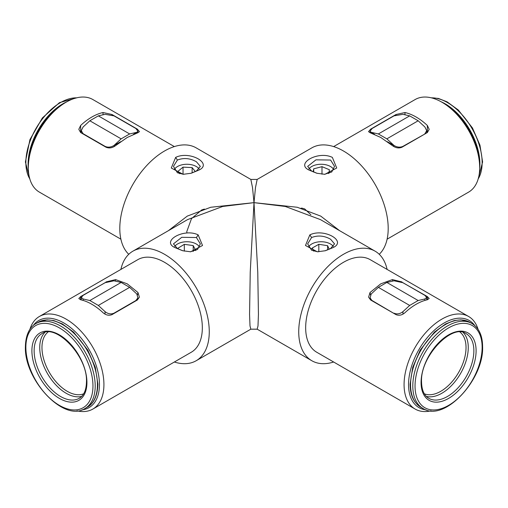 <?xml version="1.0" encoding="UTF-8"?>
<svg xmlns="http://www.w3.org/2000/svg" width="508" height="508" viewBox="0 0 508 508"><rect width="100%" height="100%" fill="white"/><g stroke="black" fill="none" stroke-linecap="round" stroke-linejoin="round"><path stroke-width="0.76" d="M325.037 250.812L330.606 248.507L334.543 243.872L330.606 239.249C324.275 235.661 317.938 235.09 311.594 237.528L307.658 243.872L311.594 250.228L317.697 251.803M309.836 234.886C324.136 227.743 348.063 241.548 332.359 247.885L325.374 250.723L317.341 251.797L305.486 245.491L309.836 234.886L311.594 237.528M190.303 251.803L197.542 249.453L200.343 243.872L196.406 237.528L181.769 237.306L173.457 243.872L177.394 248.507L182.963 250.812M198.164 234.886L202.514 245.497L190.659 251.797L182.626 250.723L175.641 247.885C159.931 241.548 183.871 227.743 198.164 234.886L196.406 237.528M190.837 173.336L196.406 171.025L200.343 166.389L196.406 161.773C190.075 158.185 183.737 157.607 177.394 160.052L173.457 166.389L177.394 172.745L183.496 174.32M175.641 157.404C189.941 150.266 213.862 164.071 198.164 170.409L191.179 173.241L183.147 174.32L171.285 168.015L175.641 157.404L177.394 160.052M324.504 174.32L331.737 171.977L334.543 166.389L330.606 160.052L315.97 159.829L307.658 166.389L311.594 171.025L317.163 173.336M332.359 157.404L336.715 168.015L324.853 174.32L316.821 173.241L309.836 170.409C294.132 164.065 318.072 150.266 332.359 157.404M81.953 409.861A50.292 29.039 -120 0 0 98.196 373.056A50.292 29.039 -120 0 0 63.887 322.999A50.292 29.039 -120 0 0 33.255 325.514M29.915 329.336A53.454 30.861 60 0 1 39.395 316.478A53.454 30.861 60 0 1 66.123 319.126A53.454 30.861 60 0 1 101.048 366.23A53.454 30.861 60 0 1 92.85 409.067A53.454 30.861 60 0 1 76.975 410.845M474.745 325.514A50.292 29.039 120 0 0 444.113 322.999A50.292 29.039 120 0 0 409.804 373.056A50.292 29.039 120 0 0 426.047 409.861M431.025 410.845A53.454 30.861 -60 0 1 415.15 409.067A53.454 30.861 -60 0 1 406.952 366.23A53.454 30.861 -60 0 1 441.877 319.126A53.454 30.861 -60 0 1 468.605 316.478A53.454 30.861 -60 0 1 478.085 329.336M28.321 167.653L28.321 165.068A50.292 29.039 -60 0 1 63.887 103.473L66.123 102.184A53.454 30.861 120 0 0 28.321 167.653A53.454 30.861 120 0 0 39.395 192.126L120.891 239.179M444.113 103.473L441.877 102.184L444.113 103.473A50.292 29.039 60 0 1 479.679 165.068L479.679 167.653A53.454 30.861 -120 0 0 441.877 102.184L441.877 102.184A53.454 30.861 -120 0 0 415.15 99.536L333.654 146.59M387.109 239.179L468.605 192.126A53.454 30.861 -120 0 0 479.679 167.653M174.346 362.014A63.259 36.525 -120 0 0 196.164 360.737L250.838 329.178L250.006 325.965L249.561 314.382L250.234 272.098L254 202.648L297.263 207.264L320.719 216.103L339.604 230.676M379.254 254.298A63.259 36.525 -120 0 0 383.476 202.648A63.259 36.525 -120 0 0 343.465 150.997A63.259 36.525 -120 0 0 311.836 147.86L257.162 179.426L255.492 187.522L254 202.648L257.766 272.098L258.439 314.382L257.994 325.965L257.162 329.178L311.836 360.737A63.259 36.525 120 0 0 333.654 362.014M196.164 360.737A63.259 36.525 -120 0 0 205.861 310.045A63.259 36.525 -120 0 0 164.535 254.298A63.259 36.525 -120 0 0 132.906 251.168A63.259 36.525 -120 0 0 120.891 269.424M168.396 230.676L187.281 216.103L210.737 207.264L254 202.648L252.508 187.522L250.838 179.426L196.164 147.86A63.259 36.525 120 0 0 164.535 150.997A63.259 36.525 120 0 0 124.523 202.648A63.259 36.525 120 0 0 128.746 254.298M387.109 269.424A63.259 36.525 120 0 0 375.095 251.168A63.259 36.525 120 0 0 343.465 254.298A63.259 36.525 120 0 0 302.139 310.045A63.259 36.525 120 0 0 311.836 360.737M427.342 125.444L429.19 129.337L427.342 132.575L427.342 125.444A53.454 30.861 -120 0 0 416.154 117.037A53.454 30.861 -120 0 0 404.971 112.528L404.971 114.789M396.024 114.973L396.024 114.497L370.643 129.153L368.541 131.629L370.034 132.702L380.759 137.471L392.398 145.618C395.618 147.98 398.805 148.52 401.961 147.231L427.342 132.575M392.703 281.102L392.398 279.597L380.759 283.839L370.034 292.513L368.605 297.148L370.643 299.999L396.024 314.649C399.117 315.824 402.095 315.17 404.971 312.687A53.454 30.861 -60 0 1 416.154 304.273A53.454 30.861 -60 0 1 427.342 299.771L427.342 296.57L402.025 282.232M468.605 316.478L370.192 259.658A53.454 30.861 120 0 0 343.465 262.306A53.454 30.861 120 0 0 308.546 309.41A53.454 30.861 120 0 0 316.738 352.247L415.15 409.067M92.85 409.067L191.262 352.247A53.454 30.861 -120 0 0 199.454 309.41A53.454 30.861 -120 0 0 164.535 262.306A53.454 30.861 -120 0 0 137.808 259.658L39.395 316.478M137.458 294.996L137.966 292.513L127.241 283.839L115.602 279.597L115.297 281.102M137.966 292.513L139.395 297.148L137.357 299.999L111.976 314.649C108.89 315.824 105.912 315.17 103.029 312.687A53.454 30.861 60 0 0 91.846 304.273A53.454 30.861 60 0 0 80.658 299.771L78.81 298.501L80.658 296.57L80.658 299.771M80.658 132.575L78.81 129.337L80.658 125.444L80.658 132.575L106.039 147.231C109.201 148.52 112.389 147.98 115.602 145.618L127.241 137.471L137.966 132.702L139.459 131.629L137.357 129.153L111.976 114.497L111.976 114.973M103.029 114.789L103.029 112.528A53.454 30.861 120 0 0 91.846 117.037A53.454 30.861 120 0 0 80.658 125.444M174.346 146.59L92.85 99.536A53.454 30.861 120 0 0 66.123 102.184L63.887 103.473M103.029 112.528L111.976 114.497M105.975 282.232L80.658 296.57M106.039 281.921L115.602 279.597M392.398 279.597L401.961 281.921M427.342 296.57L429.19 298.501L427.342 299.771M396.024 114.497L404.971 112.528M375.095 251.168L320.427 219.602L285.312 206.464L254 202.648L222.688 206.464L187.579 219.602L132.906 251.168M121.145 138.855L89.833 120.777L83.122 126.975L81.267 130.658L83.122 133.693L105.029 146.342C107.855 147.637 110.839 147.345 113.983 145.472L121.145 138.855L129.642 133.947L136.804 132.296L137.941 131.229L135.896 128.518L113.989 115.868L105.042 114.319L98.33 115.868L129.642 133.947M89.833 120.777L98.33 115.868M113.983 145.472L120.758 141.662M133.433 134.347L136.804 132.296M378.358 133.947L409.67 115.868L402.958 114.319L394.011 115.868L372.104 128.518L370.059 131.229L371.196 132.296L378.358 133.947L386.855 138.855L394.017 145.472C397.161 147.345 400.145 147.637 402.971 146.342L403.041 146.602M424.879 133.998L402.971 146.342M424.879 133.693L426.733 130.658L424.879 126.975L418.167 120.777L386.855 138.855M409.67 115.868L418.167 120.777M371.196 132.296L374.567 134.347M387.242 141.662L394.017 145.472M424.879 300.418L424.879 298.977L426.733 297.491L424.879 295.364L402.971 282.715L394.017 280.797L386.855 282.448L378.358 287.357L371.196 293.973L370.103 297.866L372.174 300.882M394.011 313.487L372.104 300.533M394.011 313.182C396.996 314.477 399.98 313.963 402.958 311.633L402.958 314.122M424.879 298.977L418.167 300.526L409.67 305.435L402.958 311.633M409.67 305.435L378.358 287.357M418.167 300.526L386.855 282.448M105.042 314.122L105.042 311.633C108.02 313.963 111.004 314.477 113.989 313.182L135.896 300.533L137.897 297.866L136.804 293.973L129.642 287.357L121.145 282.448L113.983 280.797L105.029 282.715L83.122 295.364L81.267 297.491L83.122 298.977L83.122 300.418M105.042 311.633L98.33 305.435L89.833 300.526L83.122 298.977M89.833 300.526L121.145 282.448M98.33 305.435L129.642 287.357M333.731 169.609A13.246 7.645 0 0 0 333.165 168.758A13.246 7.645 0 0 0 330.467 166.503A13.246 7.645 0 0 0 311.734 166.503A13.246 7.645 0 0 0 308.87 168.974M328.759 173.577L329.413 169.736L321.989 166.668L313.677 168.846L313.163 171.844M313.677 172.079L313.677 168.846M321.989 174.2L321.989 166.668M199.13 168.974A13.246 7.645 0 0 0 196.266 166.503A13.246 7.645 0 0 0 181.286 164.986A13.246 7.645 0 0 0 177.533 166.503A13.246 7.645 0 0 0 174.269 169.609M195.364 171.59L192.132 167.596L183.032 167.138L177.806 171.463L179.622 173.704M183.032 174.301L183.032 167.138M192.132 172.93L192.132 167.596M195.745 250.571L193.199 245.574L184.321 244.335L178.029 248.152L178.511 249.104M199.53 247.085A13.246 7.645 0 0 0 196.266 243.986A13.246 7.645 0 0 0 177.533 243.986A13.246 7.645 0 0 0 174.676 246.45M184.321 251.136L184.321 244.335M193.199 251.447L193.199 245.574M333.324 246.45A13.246 7.645 0 0 0 330.467 243.986A13.246 7.645 0 0 0 317.792 241.986A13.246 7.645 0 0 0 311.734 243.986A13.246 7.645 0 0 0 308.47 247.085M329.197 249.244L327.616 245.701L318.821 244.291L312.299 247.98L313.715 251.155M318.821 251.778L318.821 244.291M327.616 249.936L327.616 245.701M370.643 129.153L370.745 129.534M137.255 129.534L137.357 129.153M370.034 292.513L370.542 294.996M114.433 145.313L114.084 146.628M136.188 133.274L136.354 132.658M371.646 132.658L371.812 133.274M393.916 146.628L393.567 145.313M135.827 300.882L135.896 300.533M478.206 178.867A49.028 28.308 -120 0 0 482.136 162.617A49.028 28.308 -120 0 0 431.432 97.853M441.255 101.829A49.028 28.308 60 0 1 479.901 163.906A49.028 28.308 60 0 1 479.673 168.37M473.862 350.761A37.325 21.552 120 0 0 466.128 333.673C452.431 323.063 420.097 356.229 421.538 381.883C421.716 390.106 424.142 395.586 428.809 398.323A37.325 21.552 120 0 0 457.568 388.322A37.325 21.552 120 0 0 473.862 350.761M421.075 382.53A38.906 22.46 -60 0 1 448.589 334.88A38.906 22.46 -60 0 1 476.098 350.761A38.906 22.46 -60 0 1 448.589 398.412A38.906 22.46 -60 0 1 421.075 382.53M463.175 332.48A37.325 21.552 -60 0 1 468.268 347.535A37.325 21.552 -60 0 1 453.822 383.051A37.325 21.552 -60 0 1 426.295 396.361M424.332 393.789A35.744 20.637 120 0 0 451.333 382.53A35.744 20.637 120 0 0 466.033 347.535A35.744 20.637 120 0 0 459.962 332.067M482.136 347.275A47.447 27.394 120 0 0 448.589 327.908A47.447 27.394 120 0 0 415.036 386.017A47.447 27.394 120 0 0 448.589 405.384A47.447 27.394 120 0 0 482.136 347.275M412.801 386.017A49.028 28.308 -60 0 1 434.2 336.677A49.028 28.308 -60 0 1 471.983 323.539C478.968 327.895 482.511 335.591 482.6 346.627C484.022 379.838 443.954 422.707 422.954 408.457A49.028 28.308 -60 0 1 412.801 386.017M420.719 407.168C413.734 402.812 410.191 395.116 410.102 384.08L412.737 367.265L420.237 350.056L434.423 332.092L445.643 323.933L454.304 320.542L461.029 319.83L469.748 322.25A49.028 28.308 120 0 0 431.965 335.382A49.028 28.308 120 0 0 410.566 384.721A49.028 28.308 120 0 0 420.719 407.168L422.954 408.457M41.872 333.673A37.325 21.552 -120 0 0 34.138 350.761A37.325 21.552 -120 0 0 50.432 388.322A37.325 21.552 -120 0 0 79.191 398.323C83.858 395.586 86.284 390.106 86.462 381.883C87.903 356.229 55.569 323.063 41.872 333.673M31.902 350.761A38.906 22.46 60 0 1 59.411 334.88A38.906 22.46 60 0 1 86.925 382.53A38.906 22.46 60 0 1 59.411 398.412A38.906 22.46 60 0 1 31.902 350.761M81.705 396.361A37.325 21.552 60 0 1 54.178 383.051A37.325 21.552 60 0 1 39.732 347.535A37.325 21.552 60 0 1 44.825 332.48M48.038 332.067A35.744 20.637 -120 0 0 41.967 347.535A35.744 20.637 -120 0 0 56.667 382.53A35.744 20.637 -120 0 0 83.668 393.789M92.964 386.017A47.447 27.394 -120 0 0 59.411 327.908A47.447 27.394 -120 0 0 25.864 347.275A47.447 27.394 -120 0 0 59.411 405.384A47.447 27.394 -120 0 0 92.964 386.017M38.252 322.25L36.017 323.539A49.028 28.308 60 0 1 73.8 336.677A49.028 28.308 60 0 1 95.199 386.017A49.028 28.308 60 0 1 85.046 408.457L87.281 407.168A49.028 28.308 -120 0 0 97.434 384.721A49.028 28.308 -120 0 0 76.035 335.382A49.028 28.308 -120 0 0 38.252 322.25L46.971 319.83L53.696 320.542L62.357 323.933L73.577 332.092L87.763 350.056L95.263 367.265L97.898 384.08C97.568 398.634 91.548 405.035 87.281 407.168M76.568 97.853A49.028 28.308 120 0 0 25.864 162.617A49.028 28.308 120 0 0 29.794 178.867M28.327 168.37A49.028 28.308 -60 0 1 28.099 163.906A49.028 28.308 -60 0 1 66.745 101.829M257.162 179.426L250.838 179.426M250.838 329.178L257.162 329.178M310.864 214.751L304.673 208.902L301.758 208.096L300.291 208.477M204.387 209.074L201.613 210.001L191.484 218.662L186.773 231.629L186.925 232.893M81.267 130.658L81.267 132.925M137.503 132.842L137.941 131.229M370.497 132.842L370.059 131.229M426.733 132.925L426.733 130.658M426.733 297.491L426.733 299.911M370.522 299.923L370.103 297.866M137.477 299.923L137.897 297.866M81.267 299.911L81.267 297.491M431.025 97.758L438.398 98.438L447.059 101.822L458.28 109.988L472.465 127.953L479.958 145.155L482.6 161.969L478.085 179.267M469.748 322.25L471.983 323.539M36.017 323.539C31.706 325.698 25.724 332.137 25.4 346.627C23.978 379.838 64.046 422.707 85.046 408.457M29.915 179.267L25.4 161.969L29.947 139.573L42.374 117.932L59.461 102.654L76.975 97.758"/></g></svg>
